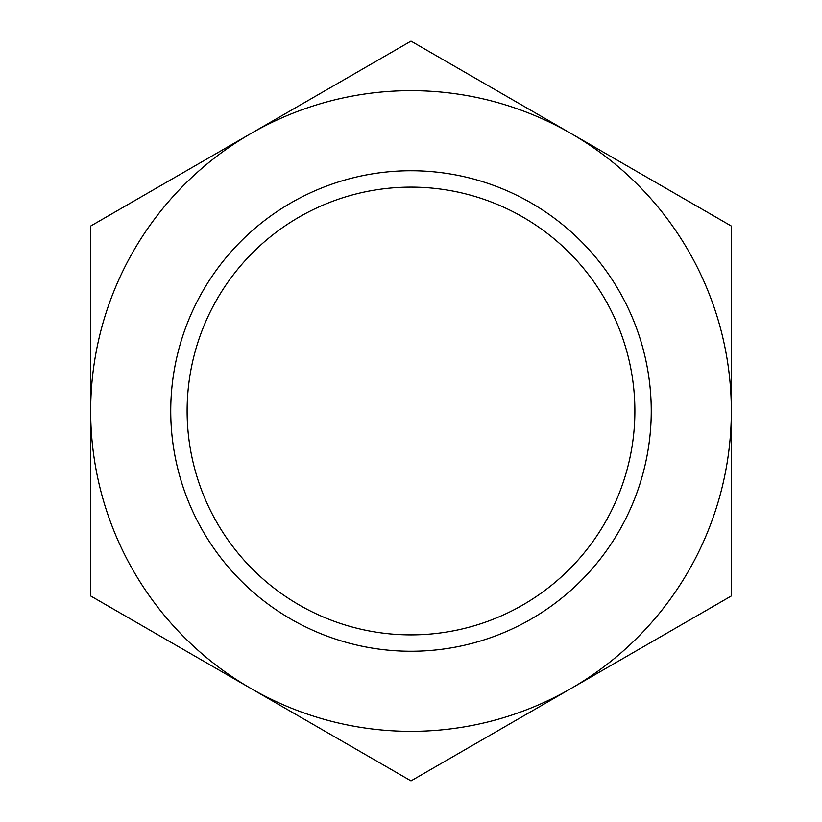 <?xml version="1.0" encoding="UTF-8"?>
<svg xmlns="http://www.w3.org/2000/svg" width="822" height="822" viewBox="0 0 822 822"><rect width="100%" height="100%" fill="white"/><g stroke="black" fill="none" stroke-linecap="round" stroke-linejoin="round"><path stroke-width="1.23" d="M250.833 133.575L90.656 226.05L90.656 595.95L411 780.9L731.344 595.95L731.344 226.05L411 41.1L250.833 133.575A320.344 320.344 0 0 1 731.344 411A320.344 320.344 0 0 1 250.833 688.425A320.344 320.344 0 0 1 250.833 133.575M187.118 411A223.882 223.882 0 0 1 522.936 217.111A223.882 223.882 0 0 1 522.936 604.889A223.882 223.882 0 0 1 187.118 411M170.74 411A240.26 240.26 0 0 1 531.125 202.931A240.26 240.26 0 0 1 531.125 619.069A240.26 240.26 0 0 1 170.74 411"/></g></svg>
